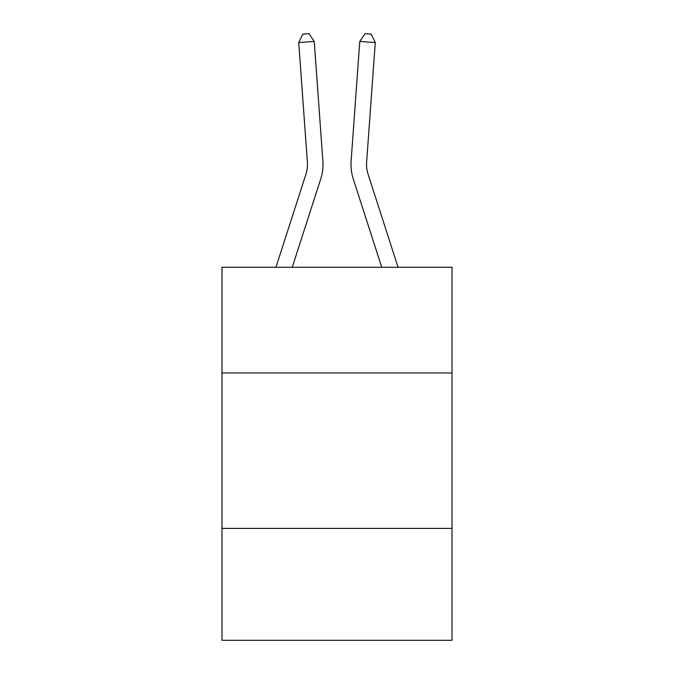 <?xml version="1.0" encoding="UTF-8"?>
<svg xmlns="http://www.w3.org/2000/svg" width="674" height="674" viewBox="0 0 674 674"><rect width="100%" height="100%" fill="white"/><g stroke="black" fill="none" stroke-linecap="round" stroke-linejoin="round"><path stroke-width="1.01" d="M452.018 372.958L452.018 267.258L221.982 267.258L221.982 372.958L452.018 372.958L452.018 640.3L221.982 640.3L221.982 372.958M452.018 528.391L221.982 528.391M275.936 267.258L305.971 174.086A31.088 31.088 0 0 0 307.386 162.308L298.725 42.546L314.227 41.426L322.888 161.187A46.632 46.632 0 0 1 320.765 178.854L292.263 267.258M398.064 267.258L368.029 174.086A31.088 31.088 0 0 1 366.614 162.308L375.275 42.546L359.773 41.426L351.112 161.187A46.632 46.632 0 0 0 353.235 178.854L381.737 267.258M359.773 41.426L351.112 161.187L359.773 41.426L351.112 161.187L359.773 41.426L351.112 161.187L359.773 41.426L351.112 161.187L359.773 41.426L351.112 161.187L359.773 41.426L351.112 161.187L359.773 41.426L351.112 161.187L359.773 41.426L351.112 161.187L359.773 41.426L365.005 33.7L371.206 34.147L375.275 42.546M368.029 174.086A31.088 31.088 0 0 1 366.614 162.308A31.088 31.088 0 0 0 368.029 174.086A31.088 31.088 0 0 1 366.614 162.308A31.088 31.088 0 0 0 368.029 174.086A31.088 31.088 0 0 1 366.614 162.308A31.088 31.088 0 0 0 368.029 174.086A31.088 31.088 0 0 1 366.614 162.308A31.088 31.088 0 0 0 368.029 174.086A31.088 31.088 0 0 1 366.614 162.308A31.088 31.088 0 0 0 368.029 174.086A31.088 31.088 0 0 1 366.614 162.308A31.088 31.088 0 0 0 368.029 174.086A31.088 31.088 0 0 1 366.614 162.308A31.088 31.088 0 0 0 368.029 174.086A31.088 31.088 0 0 1 366.614 162.308M305.971 174.086A31.088 31.088 0 0 0 307.386 162.308A31.088 31.088 0 0 1 305.971 174.086A31.088 31.088 0 0 0 307.386 162.308A31.088 31.088 0 0 1 305.971 174.086A31.088 31.088 0 0 0 307.386 162.308A31.088 31.088 0 0 1 305.971 174.086A31.088 31.088 0 0 0 307.386 162.308A31.088 31.088 0 0 1 305.971 174.086M298.725 42.546L302.794 34.147L308.995 33.7L314.227 41.426"/></g></svg>
